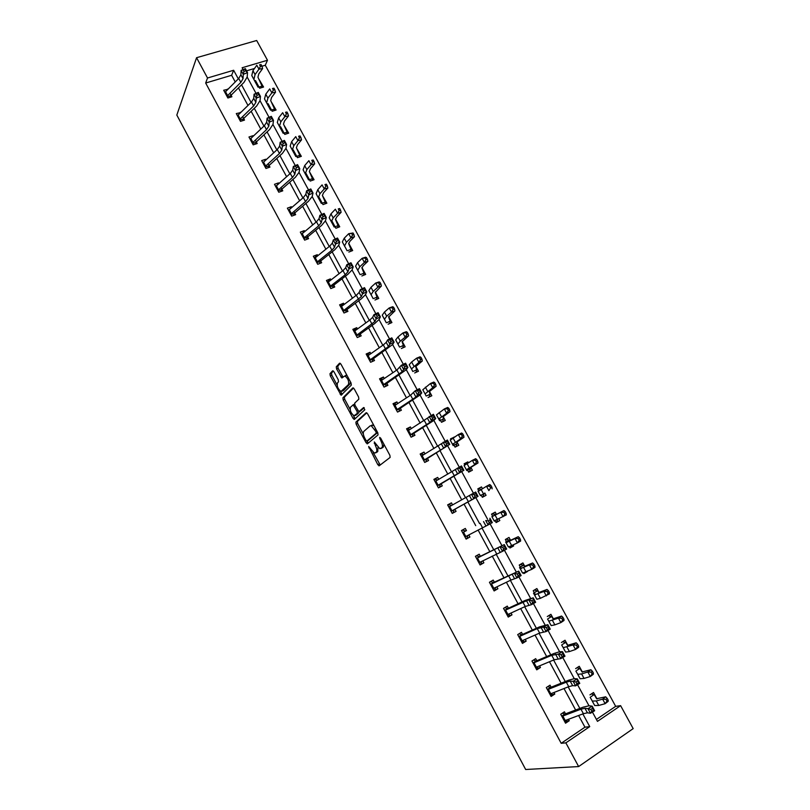 <?xml version="1.0" encoding="UTF-8"?>
<svg xmlns="http://www.w3.org/2000/svg" width="810" height="810" viewBox="0 0 810 810"><rect width="100%" height="100%" fill="white"/><g stroke="black" fill="none" stroke-linecap="round" stroke-linejoin="round"><path stroke-width="1.21" d="M368.651 446.482L377.784 464.646L379.212 465.77L390.126 457.417L389.883 455.321L380.659 438.139L379.627 437.37L381.004 441.055C382.563 444.285 382.836 446.523 381.824 447.778L379.789 448.669L374.311 441.946L375.425 445.621C376.964 448.811 377.237 451.018 376.255 452.243L374.291 453.104L368.651 446.482M333.993 371.79L332.626 370.818L329.984 373.714L330.288 375.83L341.081 395.199L351.327 385.104L351.034 382.938L340.969 364.176L339.572 363.184L336.272 366.808L336.575 368.975L341.84 377.986L344.888 375.941C348.017 378.442 349.191 381.338 348.411 384.628L340.969 391.463C337.912 389.023 336.737 386.178 337.456 382.927L338.509 381.814L338.216 379.677L333.993 371.79M235.234 81.942L231.63 75.279L205.669 83.025L207.522 78.003L196.577 57.702L176.823 115.06L525.67 769.5L578.644 766.564L565.856 742.861L589.741 726.631L582.846 713.924M205.669 83.025L561.188 743.296L565.856 742.861M355.873 422.121L356.157 424.197L366.039 442.685L367.457 443.779L378.047 434.899L377.784 432.783L367.598 413.799L366.15 412.735L355.873 422.121L357.382 421.413L357.656 423.488L363.346 434.13M353.018 418.335L343.187 399.948L342.893 397.852L352.826 387.889L354.243 388.921L358.577 396.981L358.86 399.138L354.709 403.127L354.993 405.253L358.881 411.672L363.619 407.531L364.824 409.769L354.405 419.388L353.018 418.335L354.527 417.636L353.312 415.368M267.999 103.569L272.19 111.253L276.089 110.018L271.765 102.637M293.23 149.911L297.462 157.677L301.34 156.35L296.966 148.858M318.735 196.749L323.008 204.606L326.865 203.189L322.451 195.575M348.837 252.052L352.674 250.543L348.624 243.121M374.959 300.014L378.766 298.424L375.253 291.975M401.355 348.513L405.142 346.822L402.165 341.364M428.055 397.558L431.811 395.766L429.401 391.331M453.185 443.708L455.058 447.14L458.784 445.257L456.931 441.865M450.876 439.455L450.532 438.838L454.349 437.117M481.079 494.95L482.355 497.289L486.061 495.315L484.785 492.976M478.74 490.658L477.789 488.896L481.494 486.931L482.395 488.572M509.308 546.78L509.966 548.005L513.651 545.93L509.804 547.702M506.938 542.437L505.349 539.521L509.024 537.445L510.604 540.351M513.135 544.998L513.651 545.93M535.461 594.834L533.223 590.713L536.878 588.546L539.085 592.606M561.411 642.502L565.036 640.224L567.891 645.469M589.933 694.879L593.528 692.499L597.041 698.959M596.413 719.412L615.671 706.35L265.275 65.256L261.954 66.248M254.512 68.465L246.544 70.834M575.637 668.615L579.241 666.286L582.43 672.138M547.276 616.531L550.911 614.314L553.453 618.962M523.533 572.923L523.898 573.581L527.553 571.445L523.624 573.085M521.154 568.559L519.24 565.046L522.916 562.93L524.809 566.403M495.153 520.789L496.125 522.582L499.821 520.547L496.064 522.46M492.804 516.476L491.528 514.137L495.224 512.122L496.489 514.441M498.899 518.866L499.821 520.547M467.097 469.253L468.666 472.149L472.392 470.215L470.823 467.34M464.768 464.981L464.12 463.796L467.846 461.882L468.332 462.773M439.354 418.304L441.521 422.283L445.267 420.451L443.131 416.522M414.669 372.964L418.446 371.233L415.743 366.282M388.122 324.202L391.918 322.552L388.668 316.599M361.857 275.967L365.685 274.418L361.898 267.482M331.594 220.36L335.887 228.268L339.734 226.8L335.421 218.943M305.947 173.269L310.2 181.076L314.067 179.709L309.673 172.155M280.584 126.674L284.786 134.409L288.684 133.123L284.33 125.692M255.494 80.585L259.656 88.239L263.564 87.034L259.261 79.714M196.577 57.702L256.679 40.5L267.482 60.244L242.119 67.757L243.101 69.579M265.275 65.256L267.482 60.244M615.671 706.35L620.612 705.652L633.177 728.615L578.644 766.564M238.312 78.874L233.644 70.267L207.522 78.003M579.849 708.406L568.174 686.89M565.279 681.544L553.594 660.018M550.79 654.834L539.106 633.298M536.382 628.276L524.698 606.741M522.055 601.881L510.371 580.335M507.819 575.637L496.125 554.081M493.665 549.534L481.96 527.978M479.581 523.594L467.917 502.089M465.548 497.725L453.985 476.422M451.565 471.946L440.144 450.897M437.663 446.32L426.374 425.513M423.843 420.846L412.685 400.282M410.093 395.513L399.067 375.192M396.424 370.322L385.53 350.234M382.836 345.273L372.074 325.428M369.33 320.365L358.688 300.763M355.894 295.599L345.384 276.23M342.529 270.975L332.151 251.839M329.245 246.493L318.988 227.58M316.042 222.142L305.897 203.452M302.899 197.934L292.886 179.466M289.838 173.856L279.946 155.611M276.848 149.911L267.067 131.888M263.928 126.097L254.269 108.297M251.08 102.414L241.542 84.827M592.424 712.081L597.476 721.376L620.612 705.652M247.192 77.102L256.041 93.383M260.05 100.744L269.062 117.318M272.97 124.517L282.143 141.396M285.97 148.422L295.306 165.605M299.042 172.459L308.549 189.945M312.184 196.638L321.853 214.427M325.397 220.948L335.249 239.051M338.691 245.389L348.705 263.817M352.056 269.973L362.252 288.725M365.502 294.698L375.87 313.774M379.019 319.565L389.559 338.965M392.617 344.574L403.339 364.298M406.286 369.725L417.19 389.782M420.046 395.017L431.133 415.419M433.876 420.461L445.146 441.197M447.788 446.047L459.25 467.127M461.781 471.784L473.425 493.209M475.855 497.674L487.64 519.352M490.08 523.837L501.866 545.515M504.438 550.253L516.173 571.83M518.886 576.821L530.56 598.306M533.415 603.551L545.039 624.925M548.036 630.443L559.599 651.716M562.747 657.487L574.249 678.658M577.54 684.703L588.981 705.753M231.63 75.279L233.644 70.267M561.188 743.296L584.952 727.188L578.624 715.513M575.637 710.005L564.003 688.54M561.117 683.205L549.474 661.74M546.669 656.566L535.035 635.091M532.322 630.079L520.668 608.594M518.046 603.744L506.392 582.248M503.85 577.56L492.207 556.065M489.746 551.529L478.092 530.024M475.723 525.649L464.089 504.195M461.73 499.841L450.208 478.589M447.798 474.123L436.408 453.124M433.937 448.558L422.688 427.801M420.167 423.144L409.04 402.631M406.468 397.862L395.472 377.592M392.84 372.732L381.986 352.704M379.303 347.743L368.57 327.949M365.837 322.896L355.236 303.335M352.441 298.191L341.972 278.863M339.127 273.628L328.779 254.522M325.883 249.196L315.657 230.323M312.721 224.897L302.616 206.256M299.629 200.738L289.646 182.321M286.608 176.712L276.736 158.517M273.658 152.827L263.908 134.845M260.779 129.063L251.151 111.294M247.971 105.432L238.464 87.885M584.952 727.188L589.741 726.631M229.969 93.191L231.903 96.765L227.883 98L223.692 90.234L227.873 89.302M242.625 116.589L244.509 120.082L240.499 121.368L236.287 113.562L240.509 112.681M255.342 140.12L257.185 143.532L253.196 144.858L248.953 137.011L252.953 135.705L253.216 136.181M268.13 163.772L269.943 167.113L265.953 168.48L261.691 160.593L265.68 159.246L265.994 159.823M280.989 187.555L282.761 190.826L278.782 192.233L274.499 184.305L278.478 182.908L278.842 183.586M293.919 211.481L295.65 214.67L291.681 216.118L287.378 208.15L291.337 206.702L291.762 207.481M306.929 235.528L308.61 238.636L304.651 240.145L300.318 232.116L304.276 230.637L304.752 231.508M320.001 259.716L321.641 262.744L317.702 264.293L313.338 256.223L317.287 254.694L317.814 255.677M333.153 284.037L334.743 286.983L330.814 288.583L326.44 280.473L330.369 278.893L330.956 279.976M346.376 308.488L347.925 311.354L344.007 313.004L339.603 304.843L343.521 303.224L344.159 304.408M359.67 333.082L361.179 335.867L357.271 337.557L352.836 329.356L356.744 327.685L357.443 328.981M373.046 357.817L374.503 360.521L370.605 362.262L366.15 354.01L370.048 352.289L370.808 353.686M386.492 382.695L387.899 385.307L384.021 387.099L379.546 378.796L383.424 377.025L384.244 378.533M400.008 407.703L401.375 410.235L397.518 412.077L393.012 403.734L396.88 401.912L397.75 403.532M413.616 432.864L414.933 435.304L411.085 437.187L406.549 428.804L410.407 426.931L411.338 428.662M427.285 458.156L428.561 460.515L424.724 462.449L420.167 454.015L424.015 452.091L425.007 453.934M441.045 483.6L442.27 485.868L438.443 487.863L433.866 479.378L437.694 477.404L438.747 479.358M454.886 509.196L456.06 511.373L452.243 513.408L447.636 504.873L451.453 502.858L452.567 504.924M468.798 534.934L469.921 537.02L466.125 539.106L461.487 530.53L465.294 528.454L466.469 530.631M482.79 560.814L483.864 562.808L480.087 564.955L475.419 556.318L479.206 554.192L480.451 556.49M496.864 586.855L497.897 588.749L494.12 590.946L489.432 582.269L493.209 580.081L494.515 582.501M511.019 613.038L512.001 614.841L508.245 617.088L503.526 608.361L507.283 606.123L508.66 608.664M525.265 639.374L526.186 641.085L522.45 643.393L517.701 634.605L521.448 632.316L522.885 634.979M539.581 665.871L540.452 667.481L536.736 669.84L531.957 661.011L535.693 658.662L537.192 661.436M553.989 692.51L554.809 694.028L551.104 696.448L546.304 687.558L550.02 685.159L551.58 688.065M568.478 719.321L569.248 720.728L565.552 723.208L560.722 714.268L564.428 711.808L566.058 714.835M569.248 720.728L564.742 721.7M554.809 694.028L550.395 695.142M540.452 667.481L536.139 668.736M526.186 641.085L521.964 642.492M512.001 614.841L507.87 616.39M497.897 588.749L493.847 590.439M483.864 562.808L479.915 564.641M469.921 537.02L466.054 538.984M481.494 486.931L478.356 488.754L481.079 489.311M451.453 502.858L447.707 505.005M467.846 461.882L464.788 463.846L466.155 464.089M437.694 477.404L434.028 479.692M454.268 436.975L451.362 439.091M424.015 452.091L420.441 454.511M410.407 426.931L406.914 429.482M396.88 401.912L393.478 404.595M383.424 377.025L380.103 379.839M370.048 352.289L366.808 355.225M345.182 376.063L346.002 375.192M356.744 327.685L353.585 330.743M343.521 303.224L340.443 306.403M330.369 278.893L327.372 282.194M317.287 254.694L314.371 258.127M304.276 230.637L302.555 233.331M291.337 206.702L289.98 209M278.478 182.908L277.415 184.842M265.68 159.246L264.87 160.846M252.953 135.705L252.345 137.001M240.297 112.296L239.861 113.309M227.711 89.019L227.418 89.758M376.488 452.405L375.374 452.952M377.976 447.393L377.764 451.504L376.873 452.213M382.026 447.97L380.913 448.507M383.869 444.123L383.343 447.039L382.431 447.768M373.147 452.456L380.214 465.001M366.808 412.817L357.382 421.413M367.021 440.994L368.388 442.999M365.917 440.286L366.91 441.045L376.174 433.208L375.992 431.72L371.253 425.716L370.089 425.908L363.832 431.386C362.89 432.651 363.174 434.859 364.692 438.007L365.917 440.286M368.307 440.367L366.91 441.045M377.642 432.52L368.408 440.316M373.967 425.675L371.618 425.179M350.092 409.344L344.695 399.259L343.187 399.948M353.545 388.01L344.402 397.163L344.695 399.259M360.592 410.974L364.206 407.693M350.487 407.187C349.728 410.417 350.912 413.262 354.041 415.753L357.321 413.394L357.038 411.288L353.16 404.899L350.487 407.187M356.025 415.095L354.972 415.581M358.962 411.683L358.84 412.685L356.481 414.872M354.588 404.17L352.988 404.878M354.527 417.636L355.276 418.588M342.883 390.825L341.921 391.27M350.345 381.652L349.95 383.94L343.44 390.582M347.095 375.597L345.019 375.891M340.352 363.346L337.8 366.13L338.104 368.297L343.005 377.075M340.362 391.169L342.245 394.308M333.386 370.98L331.492 373.046L331.806 375.162L337.082 385.033M591.432 693.887L594.459 695.02L596.636 698.726L605.678 696.823L607.206 698.392L605.991 699.324L606.984 701.146L608.199 700.204L607.206 698.392M608.199 700.204L608.158 701.349L605.121 703.688L598.772 705.459L594.702 705.54L592.566 701.703M606.984 701.146L605.121 703.688L602.64 699.141L596.312 700.944L592.272 701.065L590.176 697.319M593.74 694.858L590.935 696.721M605.991 699.324L602.64 699.141L605.678 696.823M566.099 720.212L565.451 721.224M562.413 713.144L564.317 713.995M561.877 716.394L580.962 709.196L584.931 708.274L587.969 708.679L592.171 706.158L589.103 705.773L583.129 707.171L565.522 713.843M564.287 720.86L583.413 713.711L587.402 712.81L590.46 713.256L587.969 708.679L590.794 709.408L591.796 711.241L593.477 710.228L592.474 708.396L590.794 709.408M592.474 708.396L592.171 706.158L594.651 710.735L590.46 713.256L591.796 711.241M564.762 714.126L561.735 716.141M594.651 710.735L593.477 710.228M577.044 667.703L580.152 668.776L582.046 671.956L590.895 669.738L592.373 671.227L591.148 672.128L592.14 673.94L593.365 673.039L592.373 671.227M593.365 673.039L593.345 674.234L590.288 676.492L584.051 678.436L580.112 678.74L578.259 675.429M592.14 673.94L590.288 676.492L587.817 671.976L581.6 673.95L577.692 674.284L575.88 671.065M579.474 668.675L576.659 670.498M591.148 672.128L587.817 671.976L590.895 669.738M562.717 641.682L565.937 642.684L567.537 645.337L576.183 642.806L577.631 644.233L576.396 645.104L577.378 646.896L578.613 646.026L577.631 644.233M578.613 646.026L578.634 647.291L575.535 649.468L569.41 651.574L565.613 652.09L564.043 649.306M577.378 646.896L575.535 649.468L573.085 644.973L563.203 647.666L561.674 644.962M565.289 642.634L562.454 644.416M576.396 645.104L573.085 644.973L576.183 642.806M551.894 693.34L551.114 694.676M547.904 686.526L549.929 687.386M547.449 689.685L566.301 682.182L570.199 681.129L573.105 681.321L577.297 678.831L574.361 678.658L568.509 680.248L551.124 687.214M549.848 694.129L568.741 686.667L572.65 685.645L575.576 685.867L573.105 681.321L575.89 681.99L576.882 683.812L578.563 682.81L577.571 680.987L575.89 681.99M577.571 680.987L577.297 678.831L579.768 683.377L575.576 685.867L576.882 683.812M550.375 687.508L547.337 689.472M579.768 683.377L578.563 682.81M537.749 666.63L536.858 668.28M533.466 660.059L535.633 660.93M533.112 663.137L551.731 655.32L558.323 654.126L562.525 651.665L559.71 651.706L553.979 653.488L536.807 660.727M535.501 667.551L554.151 659.785L560.783 658.641L558.323 654.126L561.067 654.733L562.059 656.546L563.74 655.563L562.758 653.751L561.067 654.733M562.758 653.751L562.525 651.665L564.975 656.181L560.783 658.641L562.059 656.546M536.068 661.031L533.01 662.955M564.975 656.181L563.74 655.563M548.471 615.803L551.792 616.734L553.119 618.87L561.573 616.046L562.97 617.392L561.725 618.232L562.697 620.014L563.952 619.174L562.97 617.392M563.952 619.174L564.003 620.49L560.874 622.596L554.86 624.864L551.185 625.593L549.899 623.335M562.697 620.014L560.874 622.596L558.444 618.131L548.795 621.199L547.55 619.012M551.185 616.744L548.34 618.486M561.725 618.232L558.444 618.131L561.573 616.046M523.665 640.072L522.683 642.046M519.099 633.754L521.407 634.615M518.856 636.741L537.243 628.621L543.631 627.082L547.833 624.662L539.531 626.879L522.572 634.392M521.225 641.125L539.652 633.055L546.072 631.577L543.631 627.082L546.345 627.639L547.317 629.441L549.008 628.469L548.026 626.667L546.345 627.639M548.026 626.667L547.833 624.662L550.274 629.147L546.072 631.577L547.317 629.441M521.842 634.716L518.775 636.589M550.274 629.147L549.008 628.469M534.286 590.085L537.739 590.935L538.782 592.566L547.044 589.437L548.4 590.713L547.135 591.513L548.107 593.295L549.372 592.485L548.4 590.713M549.372 592.485L549.453 593.862L540.402 598.317L536.848 599.258L535.845 597.507M548.107 593.295L546.304 595.887L543.885 591.452L534.468 594.884L533.506 593.214M537.162 591.006L534.306 592.707M547.135 591.513L543.885 591.452L547.044 589.437M509.642 613.676L508.589 615.954M504.802 607.601L507.273 608.462M504.681 610.497L533.223 597.821L525.174 600.433L508.417 608.219M507.04 614.861L525.234 606.487L531.451 604.675L529.021 600.2L531.694 600.706L532.676 602.498L534.357 601.536L533.385 599.754L531.694 600.706M533.385 599.754L533.223 597.821L535.653 602.275L531.451 604.675L532.676 602.498M507.698 608.553L504.62 610.386M535.653 602.275L534.357 601.536M520.162 564.509L523.756 565.279L524.526 566.403L532.595 562.98L533.912 564.185L532.646 564.955L533.608 566.727L534.883 565.947L533.912 564.185M534.883 565.947L534.995 567.385L531.816 569.329L522.602 573.075L521.863 571.819M533.608 566.727L531.816 569.329L529.406 564.914L520.233 568.721L519.544 567.557M523.209 565.41L520.344 567.071M532.646 564.955L529.406 564.914L532.595 562.98M495.679 587.422L494.576 590.014M490.566 581.61L493.219 582.461M490.587 584.405L518.714 571.131L494.343 582.188M492.936 588.738L510.897 580.081L516.922 577.925L514.502 573.49L517.144 573.936L518.106 575.718L519.797 574.766L518.825 572.994L517.144 573.936M518.825 572.994L518.714 571.131L521.124 575.566L516.922 577.925L518.106 575.718M493.634 582.532L490.546 584.324M521.124 575.566L519.797 574.766M506.098 539.096L510.361 540.402L518.238 536.686L519.514 537.81L518.228 538.559L519.19 540.31L520.476 539.561L519.514 537.81M510.857 546.092L510.3 547.418M520.476 539.561L520.628 541.06L517.418 542.933L508.427 547.034L507.961 546.284M519.19 540.31L517.418 542.933L515.018 538.549L506.068 542.71L505.653 542.042M509.348 539.956L506.463 541.576M518.228 538.559L515.018 538.549L518.238 536.686M492.085 513.823L496.267 514.542L503.962 510.533L505.197 511.596L503.901 512.315L504.853 514.056L506.149 513.337L505.197 511.596M497.593 519.544L496.56 522.187M506.149 513.337L506.331 514.887L494.14 520.901M504.853 514.056L503.091 516.689L500.722 512.325L491.852 516.679M495.558 514.644L492.662 516.223M503.901 512.315L500.722 512.325L503.962 510.533M481.221 495.214L484.127 493.665L482.932 496.986M484.127 493.665L480.401 495.649M490.597 487.954L491.913 487.266L490.961 485.534L489.655 486.223L490.597 487.954L488.865 490.597L486.496 486.263L478.113 491.457M489.655 486.223L486.496 486.263L489.767 484.542L490.961 485.534M491.913 487.266L492.126 488.865M467.562 470.124L470.478 468.615L469.435 471.754M470.478 468.615L470.64 467.522L478.001 462.996L474.711 464.656L466.398 469.82L466.732 470.539M476.432 462.004L477.748 461.335L476.806 459.614L475.49 460.272L476.432 462.004L474.711 464.656L472.362 460.343L464.079 465.578L464.464 466.368M475.49 460.272L472.362 460.343L475.652 458.703L476.806 459.614M477.748 461.335L478.001 462.996M453.985 445.176L456.901 443.708L455.99 446.675M456.901 443.708L456.779 442.088L463.958 437.278L460.637 438.858L452.547 444.376L453.144 445.571M462.348 436.195L463.674 435.567L462.743 433.856L461.416 434.484L462.348 436.195L460.637 438.858L458.298 434.575L450.249 440.154L450.886 441.43M461.416 434.484L458.298 434.575L461.629 433.006L462.743 433.856M463.674 435.567L463.958 437.278M440.478 420.37L443.404 418.942L442.614 421.747M443.404 418.942L442.999 416.785L449.995 411.703L446.644 413.221L438.777 419.084L439.627 420.755M448.345 410.548L449.682 409.941L448.75 408.24L447.414 408.837L448.345 410.548L446.644 413.221L444.325 408.959L436.489 414.882L437.39 416.623M447.414 408.837L444.325 408.959L447.677 407.46L448.75 408.24M449.682 409.941L449.995 411.703M427.052 395.695L429.988 394.308L429.29 396.971M429.988 394.308L429.29 391.635L436.114 386.279L432.742 387.727L425.088 393.923L426.192 396.06M434.423 385.044L435.77 384.466L434.849 382.776L433.492 383.343L434.423 385.044L432.742 387.727L430.434 383.494L422.81 389.752L423.964 391.959M433.492 383.343L430.434 383.494L433.806 382.057L434.849 382.776M435.77 384.466L436.114 386.279M413.687 371.162L416.644 369.805L416.036 372.337M416.644 369.805L415.662 366.626L422.314 361.007L418.912 362.374L411.47 368.914L412.827 371.507M420.572 359.68L421.939 359.134L421.018 357.453L419.651 358L420.572 359.68L418.912 362.374L416.613 358.172L411.652 361.989L409.212 364.763L410.609 367.436M419.651 358L416.613 358.172L420.015 356.805L421.018 357.453M421.939 359.134L422.314 361.007M400.403 346.771L403.37 345.445L402.843 347.854M403.37 345.445L402.114 341.759L408.584 335.867L405.162 337.173L400.282 341.111L397.933 344.048L399.543 347.095M406.812 334.469L408.179 333.953L407.268 332.272L405.901 332.799L406.812 334.469L405.162 337.173L402.874 332.991L398.014 336.95L395.685 339.906L397.335 343.035M405.901 332.799L402.874 332.991L406.306 331.695L407.268 332.272M408.179 333.953L408.584 335.867M387.2 322.501L390.167 321.226L389.711 323.514M390.167 321.226L388.638 317.034L394.936 310.878L391.493 312.113L386.704 316.194L384.466 319.312L386.329 322.815M393.123 309.4L394.51 308.904L393.599 307.243L392.212 307.739L393.123 309.4L391.493 312.113L389.215 307.952L384.456 312.052L382.229 315.201L384.132 318.786M392.212 307.739L389.215 307.952L392.668 306.727L393.599 307.243M394.51 308.904L394.936 310.878M374.058 298.374L377.035 297.128L376.64 299.305M377.035 297.128L375.243 292.45L381.368 286.031L377.895 287.196L373.207 291.418L371.081 294.718L373.177 298.667M379.515 284.472L380.913 284.006L380.001 282.356L378.614 282.822L379.515 284.472L377.895 287.196L375.637 283.065L370.97 287.297L368.864 290.628L371 294.658M378.614 282.822L375.637 283.065L379.11 281.9L380.001 282.356M380.913 284.006L381.368 286.031M360.997 274.377L363.984 273.173L363.639 275.248M363.984 273.173L361.918 267.999L363.275 265.67L367.882 261.316L364.378 262.43L359.792 266.784L357.767 270.267L360.106 274.651M365.988 259.686L367.386 259.251L366.484 257.6L365.087 258.046L365.988 259.686L364.378 262.43L362.131 258.309L357.554 262.683L355.56 266.196L357.939 270.661M365.087 258.046L362.131 258.309L365.634 257.215L366.484 257.6M367.386 259.251L367.882 261.316M348.006 250.513L351.003 249.338L350.71 251.313M351.003 249.338L348.664 243.678L349.95 241.238L354.456 236.753L350.943 237.796L346.447 242.281L344.533 245.946L347.115 250.776M352.532 235.042L353.94 234.627L353.049 232.996L351.641 233.412L352.532 235.042L350.943 237.796L348.705 233.695L344.23 238.211L342.336 241.906L344.949 246.807M351.641 233.412L348.705 233.695L353.049 232.996M353.94 234.627L354.456 236.753M335.077 226.78L338.084 225.636L337.841 227.529M338.084 225.636L335.492 219.5L336.707 216.938L341.121 212.321L337.578 213.293L333.173 217.92L331.371 221.758L334.186 227.023M339.157 210.539L340.575 210.154L339.684 208.524L338.266 208.909L339.157 210.539L337.578 213.293L335.35 209.223L330.966 213.87L329.184 217.738L332.039 223.074M338.266 208.909L339.684 208.524M340.575 210.154L341.121 212.321M481.788 561.32L480.644 564.226M476.401 555.771L479.247 556.602M476.574 558.454L504.276 544.603L480.35 556.308M478.902 562.768L502.473 551.337L500.074 546.922L502.676 547.317L503.638 549.089L505.318 548.157L504.357 546.385L502.676 547.317M504.357 546.385L504.276 544.603L506.675 549.018L502.473 551.337L503.638 549.089M479.652 556.662L476.553 558.414M506.675 549.018L505.318 548.157M467.876 535.582L466.793 538.579M462.287 530.094L465.345 530.894M462.642 532.666L466.438 530.58M464.96 536.949L488.106 524.91L485.727 520.516L488.288 520.86L489.24 522.622L490.931 521.701L489.979 519.939L488.288 520.86M489.979 519.939L489.928 518.228L492.318 522.612L488.106 524.91L489.24 522.622M465.75 530.945L462.642 532.646M492.318 522.612L490.931 521.701M454.046 509.986L453.053 512.983M448.446 504.61L451.534 505.339M448.791 507.019L475.662 492.014L478.042 496.368L454.906 509.247M451.099 511.282L473.83 498.626L471.46 494.262L473.992 494.556L474.943 496.307L476.624 495.396L475.673 493.654L473.992 494.556M451.099 511.292L454.228 509.632M476.624 495.396L478.042 496.368L473.83 498.626L474.943 496.307M475.673 493.654L475.662 492.014M440.296 484.552L439.435 487.347M434.767 479.307L437.775 479.915M435.021 481.515L461.487 465.942L463.846 470.276L441.146 483.783M437.309 485.757L459.634 472.503L457.275 468.17L459.766 468.413L460.718 470.144L462.409 469.253L461.457 467.512L459.766 468.413M437.339 485.798L440.468 484.177M462.409 469.253L463.846 470.276L459.634 472.503L460.718 470.144M461.457 467.512L461.487 465.942M426.627 459.25L425.888 461.872M421.18 454.147L423.893 454.602M421.321 456.162L447.393 440.033L449.732 444.336L427.457 458.47M423.6 460.374L443.677 448.173L445.52 446.533L443.171 442.219L445.642 442.412L446.573 444.143L448.264 443.262L447.322 441.531L445.642 442.412M423.64 460.455L426.789 458.875M448.264 443.262L449.732 444.336L445.52 446.533L446.573 444.143M447.322 441.531L447.393 440.033M413.029 434.089L412.391 436.55M407.663 429.118L410.073 429.452M407.703 430.95L433.37 414.264L435.699 418.547L433.947 420.39L413.849 433.289M409.971 435.142L429.756 422.547L431.487 420.714L429.158 416.431L431.588 416.563L432.52 418.284L434.211 417.413L433.279 415.702L431.588 416.563M410.032 435.253L413.181 433.704M434.211 417.413L435.699 418.547L431.487 420.714L432.52 418.284M433.279 415.702L433.37 414.264M399.502 409.08L398.955 411.389M394.217 404.241L396.323 404.453M394.166 405.881L410.579 395.189L415.226 390.784L419.438 388.648L421.757 392.911L420.106 394.946L400.312 408.26M396.414 410.042L415.925 397.062L417.535 395.047L415.226 390.784L417.616 390.865L418.547 392.577L420.238 391.726L419.307 390.015L417.616 390.865M396.495 410.184L399.664 408.685M420.238 391.726L421.757 392.911L417.535 395.047L418.547 392.577M419.307 390.015L419.438 388.648M386.066 384.203L385.59 386.37M380.852 379.495L382.644 379.617M380.7 380.943L396.91 369.998L401.365 365.28L405.587 363.184L407.886 367.416L406.347 369.643L386.856 383.373M382.938 385.094L402.165 371.739L403.674 369.522L401.365 365.28L403.724 365.32L404.646 367.021L406.337 366.181L405.415 364.48L403.724 365.32M383.039 385.266L386.208 383.808M406.337 366.181L407.886 367.416L403.674 369.522L404.646 367.021M405.415 364.48L405.587 363.184M372.691 359.478L372.296 361.503M367.558 354.891L369.026 354.932M367.315 356.157L383.312 344.938L386.218 342.367L387.595 339.927L391.807 337.861L394.095 342.073L392.668 344.483L373.471 358.617M369.542 360.278L388.486 346.548L389.883 344.149L387.595 339.927L389.914 339.916L390.835 341.607L392.526 340.777L391.605 339.086L389.914 339.916M369.654 360.48L372.833 359.063M392.526 340.777L394.095 342.073L389.883 344.149L390.835 341.607M391.605 339.086L391.807 337.861M359.397 334.874L359.063 336.788M354.345 330.419L355.468 330.419M354 331.513L369.795 320.031L372.63 317.348L373.896 314.725L378.108 312.68L380.386 316.872L379.07 319.474L374.797 323.474L360.166 334.003M356.218 335.603L374.888 321.499L376.174 318.917L373.896 314.725L376.184 314.665L377.095 316.345L378.786 315.525L377.875 313.845L376.184 314.665M356.339 335.836L359.539 334.459M378.786 315.525L380.386 316.872L376.174 318.917L377.095 316.345M377.875 313.845L378.108 312.68M346.184 310.422L345.89 312.214M341.202 306.089L341.972 306.058M340.767 307L356.359 295.255L359.113 292.461L360.278 289.666L364.49 287.651L366.758 291.813L365.553 294.597L361.382 298.758L346.933 309.521M342.964 311.07L361.361 296.602L362.536 293.827L360.278 289.666L362.536 289.555L363.447 291.225L365.138 290.415L364.227 288.755L362.536 289.555M343.106 311.334L346.315 309.997M365.138 290.415L366.758 291.813L362.536 293.827L363.447 291.225M364.227 288.755L364.49 287.651M333.031 286.092L332.788 287.773M327.594 282.619L342.994 270.621L345.678 267.725L346.731 264.748L350.953 262.764L353.2 266.905L352.107 269.872L348.037 274.185L333.771 285.181M329.791 286.669L345.212 274.722L347.915 271.846L348.988 268.89L346.731 264.748L348.968 264.597L349.869 266.247L351.56 265.457L350.659 263.797L348.968 264.597M329.943 286.963L333.163 285.667M351.56 265.457L353.2 266.905L348.988 268.89L349.869 266.247M350.659 263.797L350.953 262.764M319.96 261.903L319.758 263.483M314.503 258.38L329.7 246.129L332.323 243.132L333.274 239.973L337.486 238.018L339.734 242.129L338.732 245.278L334.763 249.753L320.679 260.972M316.68 262.41L331.908 250.209L334.54 247.222L335.512 244.083L333.274 239.973L335.472 239.77L336.363 241.42L338.053 240.631L337.162 238.99L335.472 239.77M316.852 262.734L320.082 261.468M338.053 240.631L339.734 242.129L335.512 244.083L336.363 241.42M337.162 238.99L337.486 238.018M306.96 237.856L306.787 239.325M301.482 234.272L316.487 221.778L319.039 218.67L319.879 215.328L324.101 213.405L326.329 217.495L325.438 220.816L321.57 225.453L307.668 236.905M303.649 238.282L318.684 225.828L321.246 222.74L322.107 219.429L319.879 215.328L322.046 215.085L322.937 216.726L324.628 215.956L323.737 214.316L322.046 215.085M303.841 238.636L307.071 237.401M324.628 215.956L326.329 217.495L322.107 219.429L322.937 216.726M323.737 214.316L324.101 213.405M322.228 203.178L325.245 202.065L325.033 203.867M325.245 202.065L322.38 195.453L323.534 192.77L327.858 188.021L324.283 188.932L319.97 193.691L318.279 197.711L321.327 203.401M325.853 186.168L327.281 185.814L326.4 184.194L324.972 184.558L325.853 186.168L324.283 188.932L322.076 184.893L317.783 189.672L316.102 193.711L319.191 199.473M324.972 184.558L326.4 184.194M327.281 185.814L327.858 188.021M309.45 179.698L312.468 178.625L312.296 180.336M312.468 178.625L309.359 171.548L310.433 168.743L314.665 163.863L311.07 164.714L306.848 169.604L305.259 173.796L308.539 179.901M312.619 161.939L314.057 161.605L313.186 159.995L311.749 160.329L312.619 161.939L311.07 164.714L308.873 160.694L304.671 165.605L303.102 169.827L306.413 176.003M311.749 160.329L313.186 159.995M314.057 161.605L314.665 163.863M296.733 156.35L299.771 155.307L299.619 156.938M299.771 155.307L296.399 147.764L297.402 144.848L301.543 139.846L297.928 140.626L293.797 145.648L292.319 150.012L295.812 156.532M299.467 137.852L300.915 137.538L300.044 135.938L298.596 136.242L299.467 137.852L297.928 140.626L295.751 136.627L291.63 141.669L290.162 146.063L293.706 152.655M298.596 136.242L300.044 135.938M300.915 137.538L301.543 139.846M284.087 133.123L287.135 132.121L287.013 133.67M287.135 132.121L283.51 124.112L284.452 121.095L288.502 115.951L284.867 116.68L280.817 121.824L279.44 126.36L283.166 133.296M286.386 113.886L287.844 113.602L286.973 112.013L285.515 112.296L286.386 113.886L284.867 116.68L282.69 112.701L278.67 117.865L277.303 122.431L281.07 129.438M285.515 112.296L286.973 112.013M287.844 113.602L288.502 115.951M271.512 110.018L274.56 109.046L274.468 110.535M274.56 109.046L270.692 100.592L271.563 97.463L275.532 92.198L271.866 92.856L267.918 98.132L266.632 102.829L270.58 110.18M273.385 90.062L274.843 89.799L273.983 88.219L272.514 88.472L273.385 90.062L271.866 92.856L269.71 88.908L265.771 94.193L264.505 98.921L268.495 106.343M272.514 88.472L273.983 88.219M274.843 89.799L275.532 92.198M259.008 87.045L262.065 86.113L261.994 87.52M262.065 86.113L257.945 77.203L258.744 73.963L262.632 68.566L258.947 69.174L255.079 74.571L253.905 79.441L258.066 87.186M260.445 66.369L261.924 66.126L261.063 64.557L259.585 64.79L260.445 66.369L258.947 69.174L256.8 65.235L252.943 70.662L251.788 75.553L255.99 83.369M259.585 64.79L261.063 64.557M261.924 66.126L262.632 68.566M294.03 213.931L293.888 215.308M288.542 210.296L303.345 197.559L305.826 194.349L306.575 190.836L310.797 188.943L313.004 193.003L312.214 196.506L308.448 201.285L294.729 212.959M290.689 214.285L305.532 201.579L308.023 198.389L308.782 194.906L306.575 190.836L308.701 190.542L309.592 192.173L311.283 191.413L310.402 189.783L308.701 190.542M290.891 214.67L294.141 213.475M311.283 191.413L313.004 193.003L308.782 194.906L309.592 192.173M310.402 189.783L310.797 188.943M281.171 190.137L281.06 191.433M275.663 186.462L290.274 173.472L292.693 170.161L293.331 166.475L297.553 164.612L299.761 168.652L299.072 172.327L295.407 177.258L281.85 189.155M277.8 190.421L292.45 177.471L294.88 174.19L295.539 170.525L293.331 166.475L295.437 166.141L296.318 167.761L298.009 167.012L297.128 165.392L295.437 166.141M278.022 190.836L281.272 189.682M298.009 167.012L299.761 168.652L295.539 170.525L296.318 167.761M297.128 165.392L297.553 164.612M268.383 166.485L268.292 167.68M262.855 162.749L277.273 149.516L279.632 146.114L280.169 142.256L284.391 140.413L286.588 144.433L285.991 148.281L282.427 153.363L269.052 165.483M264.981 166.688L279.44 153.505L281.799 150.113L282.366 146.276L280.169 142.256L282.244 141.871L283.125 143.492L284.816 142.752L283.935 141.132L282.244 141.871M265.224 167.123L268.485 166.01M284.816 142.752L286.588 144.433L282.366 146.276L283.125 143.492M283.935 141.132L284.391 140.413M255.666 142.955L255.595 144.069M250.118 139.168L264.354 125.702L266.642 122.199L267.087 118.169L271.309 116.356L273.486 120.356L272.99 124.365L269.527 129.59L256.325 141.932M252.234 143.087L266.5 129.661L268.798 126.178L269.264 122.168L267.087 118.169L269.123 117.744L270.003 119.343L271.694 118.624L270.824 117.015L269.123 117.744M252.487 143.552L255.757 142.469M271.694 118.624L273.486 120.356L269.264 122.168L270.003 119.343M270.824 117.015L271.309 116.356M243.01 119.546L242.959 120.579M237.452 115.719L251.505 102.019L253.722 98.415L254.067 94.213L258.289 92.431L260.455 96.41L260.061 100.592L256.699 105.958L243.658 118.513M239.557 119.617L253.641 105.958L255.869 102.364L256.233 98.202L254.067 94.213L256.081 93.747L256.952 95.347L258.643 94.628L257.772 93.028L256.081 93.747M239.821 120.113L243.111 119.06M258.643 94.628L260.455 96.41L256.233 98.202L256.952 95.347M257.772 93.028L258.289 92.431M230.435 96.268L230.394 97.22M224.856 92.391L238.717 78.459L240.884 74.763L241.127 70.399L245.349 68.637L247.506 72.596L247.212 76.94L243.931 82.458L231.073 95.216M226.952 96.268L240.843 82.377L243.02 78.691L243.284 74.358L241.127 70.399L243.111 69.893L243.972 71.472L245.663 70.774L244.802 69.184L243.111 69.893M227.235 96.795L230.526 95.782M245.663 70.774L247.506 72.596L243.284 74.358L243.972 71.472M244.802 69.184L245.349 68.637M369.755 447.464L368.833 447.91M380.781 438.372L379.809 438.848M375.202 442.979L374.25 443.434M377.764 451.504L376.255 452.243M376.377 445.166L375.425 445.621M383.343 447.039L381.824 447.778M381.976 440.589L381.004 441.055M379.272 463.907L377.784 464.646M367.537 441.966L366.039 442.685M357.656 423.488L356.157 424.197M377.632 432.5L376.174 433.208M376.964 431.254L375.992 431.72M375.718 428.925L374.736 429.391M344.402 397.163L342.893 397.852M360.774 410.893L359.245 411.601M358.84 412.685L357.321 413.394M358 410.842L357.038 411.288M355.155 405.567L354.203 406.002M349.95 383.94L348.411 384.628M342.357 376.225L340.828 376.913M338.104 368.297L336.575 368.975M337.8 366.13L336.272 366.808M341.577 393.437L340.068 394.126M331.806 375.162L330.288 375.83M331.492 373.046L329.984 373.714M598.772 705.459L596.312 700.944M594.702 705.54L592.272 701.065M580.962 709.196L583.413 713.711M584.931 708.274L587.402 712.81M562.828 716.06L565.238 720.535M584.051 678.436L581.6 673.95M580.112 678.74L577.692 674.284M569.41 651.574L566.98 647.109M565.613 652.09L563.203 647.666M566.301 682.182L568.741 686.667M570.199 681.129L572.65 685.645M548.39 689.34L550.79 693.785M551.731 655.32L554.151 659.785M555.538 654.146L557.979 658.631M534.033 662.772L536.422 667.187M554.86 624.864L552.45 620.43M551.185 625.593L548.795 621.199M537.243 628.621L539.652 633.055M540.969 627.325L543.399 631.78M519.767 636.356L522.136 640.75M540.402 598.317L538.002 593.902M536.848 599.258L534.468 594.884M522.835 602.073L525.234 606.487M526.49 600.655L528.9 605.09M505.572 610.092L507.931 614.456M526.024 571.921L523.635 567.537M522.602 573.075L520.233 568.721M508.518 575.687L510.897 580.081M512.092 574.148L514.482 578.553M491.467 583.98L493.817 588.323M511.728 545.677L509.348 541.313M508.427 547.034L506.068 542.71M497.512 519.585L495.153 515.251M494.333 521.154L491.994 516.851M483.378 493.644L481.029 489.341M480.33 495.416L478.001 491.143M469.334 467.856L466.995 463.573M466.398 469.82L464.079 465.578M455.362 442.219L453.043 437.957M452.547 444.376L450.249 440.154M441.47 416.725L439.172 412.492M438.777 419.084L436.489 414.882M427.67 391.372L425.371 387.16M425.088 393.923L422.81 389.752M413.93 366.171L411.652 361.989M411.47 368.914L409.212 364.763M400.282 341.111L398.014 336.95M397.933 344.048L395.685 339.906M386.704 316.194L384.456 312.052M384.466 319.312L382.229 315.201M373.207 291.418L370.97 287.297M371.081 294.718L368.864 290.628M359.792 266.784L357.554 262.683M357.767 270.267L355.56 266.196M346.447 242.281L344.23 238.211M344.533 245.946L342.336 241.906M333.173 217.92L330.966 213.87M331.371 221.758L329.184 217.738M494.282 549.453L496.651 553.817M497.775 547.793L500.155 552.167M477.444 558.019L479.773 562.342M480.127 523.371L482.487 527.705M483.55 521.589L485.919 525.943M463.502 532.21L465.821 536.503M466.064 497.441L468.403 501.755M469.405 495.538L471.754 499.871M449.641 506.544L451.94 510.816M452.071 471.653L454.4 475.946M455.331 469.638L457.67 473.941M435.851 481.029L438.149 485.271M438.159 446.016L440.478 450.279M441.349 443.89L443.677 448.173M422.142 455.655L424.42 459.877M424.329 420.532L426.627 424.774M427.447 418.284L429.756 422.547M408.513 430.424L410.781 434.616M410.579 395.189L412.867 399.401M413.626 392.83L415.925 397.062M394.966 405.334L397.214 409.506M396.91 369.998L399.178 374.179M399.877 367.527L402.165 371.739M381.49 380.396L383.727 384.537M383.312 344.938L385.57 349.11M386.218 342.367L388.486 346.548M368.084 355.59L370.312 359.711M369.795 320.031L372.043 324.172M372.63 317.348L374.888 321.499M354.76 330.925L356.977 335.026M356.359 295.255L358.587 299.376M359.113 292.461L361.361 296.602M341.516 306.393L343.713 310.473M342.994 270.621L345.212 274.722M345.678 267.725L347.915 271.846M328.333 282.001L330.531 286.062M329.7 246.129L331.908 250.209M332.323 243.132L334.54 247.222M315.232 257.752L317.409 261.782M316.487 221.778L318.684 225.828M319.039 218.67L321.246 222.74M302.201 233.624L304.368 237.634M319.97 193.691L317.783 189.672M318.279 197.711L316.102 193.711M306.848 169.604L304.671 165.605M305.259 173.796L303.102 169.827M293.797 145.648L291.63 141.669M292.319 150.012L290.162 146.063M280.817 121.824L278.67 117.865M279.44 126.36L277.303 122.431M267.918 98.132L265.771 94.193M266.632 102.829L264.505 98.921M255.079 74.571L252.943 70.662M253.905 79.441L251.788 75.553M303.345 197.559L305.532 201.579M305.826 194.349L308.023 198.389M289.241 209.638L291.397 213.627M290.274 173.472L292.45 177.471M292.693 170.161L294.88 174.19M276.352 185.784L278.498 189.753M277.273 149.516L279.44 153.505M279.632 146.114L281.799 150.113M263.544 162.061L265.67 165.999M264.354 125.702L266.5 129.661M266.642 122.199L268.798 126.178M250.796 138.459L252.912 142.388M251.505 102.019L253.641 105.958M253.722 98.415L255.869 102.364M238.12 115L240.226 118.898M238.717 78.459L240.843 82.377M240.884 74.763L243.02 78.691M225.514 91.662L227.61 95.539M379.657 465.436L378.888 465.821M367.77 443.515L367.112 443.829M372.782 424.987L371.253 425.716M354.598 404.231L353.16 404.899M354.628 419.185L354.061 419.448M346.427 375.253L344.888 375.941M342.357 377.754L341.84 377.986M341.597 394.966L341.081 395.199"/></g></svg>
